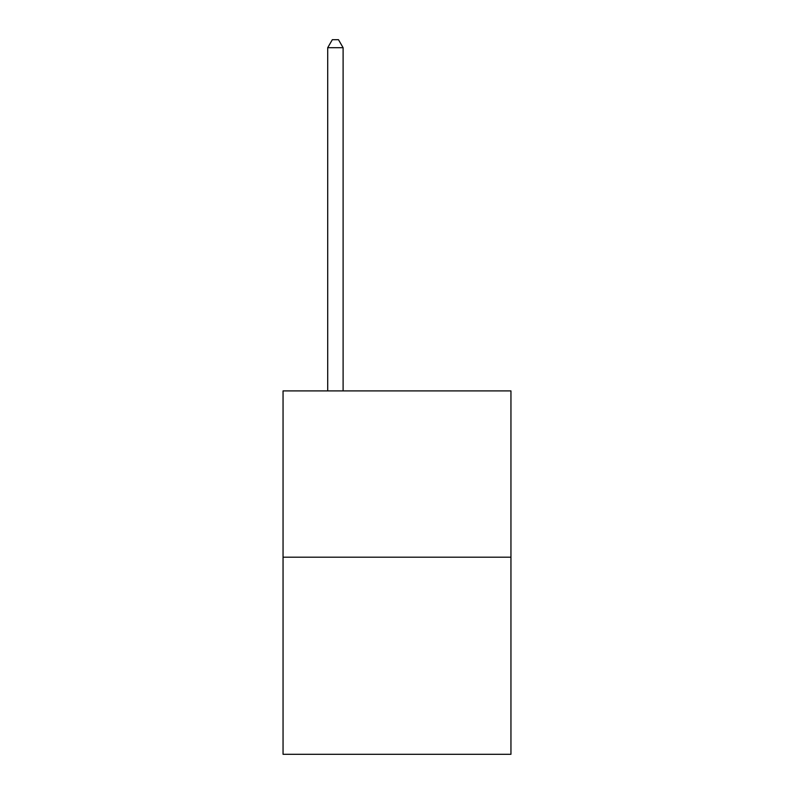 <?xml version="1.0" encoding="UTF-8"?>
<svg xmlns="http://www.w3.org/2000/svg" width="794" height="794" viewBox="0 0 794 794"><rect width="100%" height="100%" fill="white"/><g stroke="black" fill="none" stroke-linecap="round" stroke-linejoin="round"><path stroke-width="1.19" d="M510.949 557.199L510.949 390.906L283.051 390.906L283.051 754.3L510.949 754.3L510.949 557.199L283.051 557.199M343.107 390.906L343.107 47.709L327.704 47.709L327.704 390.906M327.704 47.709L332.329 39.7L338.482 39.7L343.107 47.709"/></g></svg>
